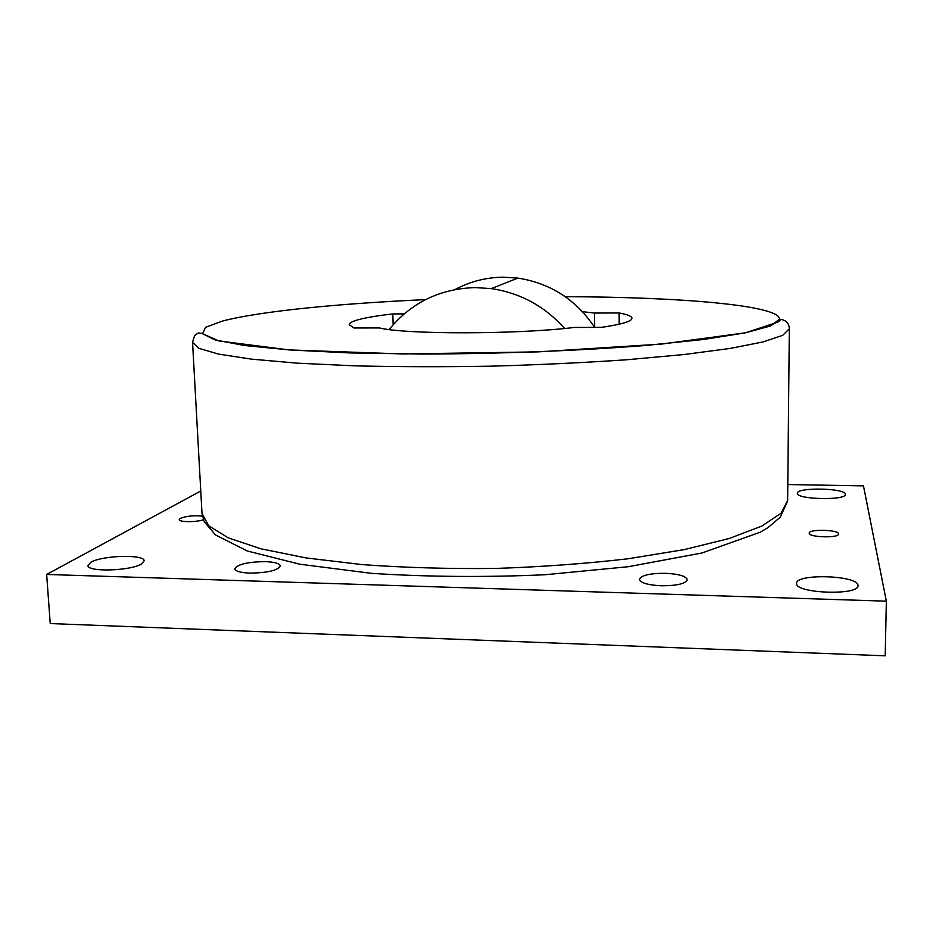 <?xml version="1.0" encoding="UTF-8"?>
<svg xmlns="http://www.w3.org/2000/svg" width="933" height="933" viewBox="0 0 933 933"><rect width="100%" height="100%" fill="white"/><g stroke="black" fill="none" stroke-linecap="round" stroke-linejoin="round"><path stroke-width="1.4" d="M619.209 324.183L619.115 312.952C627.524 314.514 631.804 316.287 631.979 318.281L631.163 319.762C628.282 322.351 618.322 324.894 601.295 327.378L574.343 327.448C517.815 334.446 405.4 334.527 379.358 327.926L353.934 327.984L349.269 324.696C349.257 323.366 351.181 322.037 355.03 320.707C362.494 318.211 375.066 315.949 392.758 313.931L404.187 313.885M455.047 289.557C469.917 281.556 485.918 277.428 503.062 277.183L517.85 278.104C550.377 283.154 575.976 299.586 594.659 327.39L594.519 313.056L619.115 312.952M564.628 328.474C544.685 306.187 520.229 292.904 491.271 288.612L475.142 287.586C439.746 288.74 411.08 302.712 389.154 329.524M857.975 585.259L857.987 585.586C859.41 595.849 794.648 593.458 796.619 583.428L796.619 583.417C795.348 573.398 857.707 575.171 857.975 585.259M141.711 563.824C131.436 570.926 86.921 572.326 88.005 565.491L90.839 562.296C102.222 555.287 144.953 554.155 144.137 560.873L141.711 563.824M845.38 494.198L845.391 494.35C846.523 500.648 795.907 499.493 797.365 493.312L797.365 493.312C796.339 487.131 845.473 488.006 845.38 494.198M665.346 573.294C678.723 573.97 686.047 576.104 687.294 579.708C685.58 583.743 676.891 585.761 661.217 585.772C647.794 585.038 640.528 582.903 639.408 579.37C641.204 575.311 649.846 573.282 665.346 573.294M265.287 561.631C274.675 562.039 279.702 563.474 280.378 565.958C277.719 570.471 267.514 572.862 249.752 573.119C240.387 572.687 235.396 571.241 234.789 568.803C237.577 564.255 247.746 561.864 265.287 561.631M838.604 533.886L838.604 533.979C839.28 538.283 808.514 537.431 809.214 533.198L809.214 533.163C808.573 528.918 838.79 529.641 838.604 533.886M203.359 519.763C196.35 522.34 178.774 522.2 179.253 519.588L180.291 518.386C186.18 516.066 193.528 515.308 202.321 516.101M886.35 601.167L885.207 655.817L50.23 623.559L46.65 574.46L886.35 601.167L863.468 485.871L787.802 484.542M46.65 574.46L200.758 491.003M392.758 313.931L393.12 324.777M582.495 311.692L594.519 313.056M787.627 500.974L780.303 517.115L768.186 527.472L760.313 532.183L701.989 552.977L628.317 566.716L544.814 574.763C484.694 577.422 426.824 576.932 371.217 573.317L299.703 564.197L247.175 550.948L215.581 534.994L204.164 521.652L202.006 513.453L208.747 525.85L228.247 537.851L260.855 548.791L306.082 557.934L362.249 564.605C404.316 567.661 448.633 568.943 495.213 568.454C541.793 566.891 586.099 563.66 628.119 558.762L684.216 549.619L729.326 538.469L761.795 526.095L781.096 513.232L787.639 500.52L789.33 328.766L782.717 335.32L763.077 341.933L729.968 348.464L683.889 354.552L626.544 359.776C583.557 362.715 538.248 364.85 490.606 366.179C442.977 366.984 397.691 366.867 354.762 365.841L297.534 363.182L251.583 359.158L218.602 354.108L199.067 348.382L192.548 342.306C194.822 333.839 194.997 335.612 196.023 334.387L198.519 332.953L201.89 333.419L218.823 340.93L289.195 349.933L402.893 353.969L538.026 351.881L661.485 344.079L745.63 332.789L777.854 322.095L781.306 319.413C786.461 320.555 789.143 323.681 789.33 328.766M425.553 299.621C339.764 303.458 259.502 311.237 222.066 321.162L205.528 327.366L202.554 333.734L215.08 339.915L244.318 345.49L290.175 349.992L350.82 352.966L422.521 354.062C499.552 353.84 579.428 350.726 645.951 345.455L703.424 339.495L745.49 332.813L770.763 325.909L779.498 319.249C780.28 305.126 677.556 296.939 565.293 296.706M202.006 513.453L192.548 342.306M517.85 278.104L491.271 288.612"/></g></svg>
